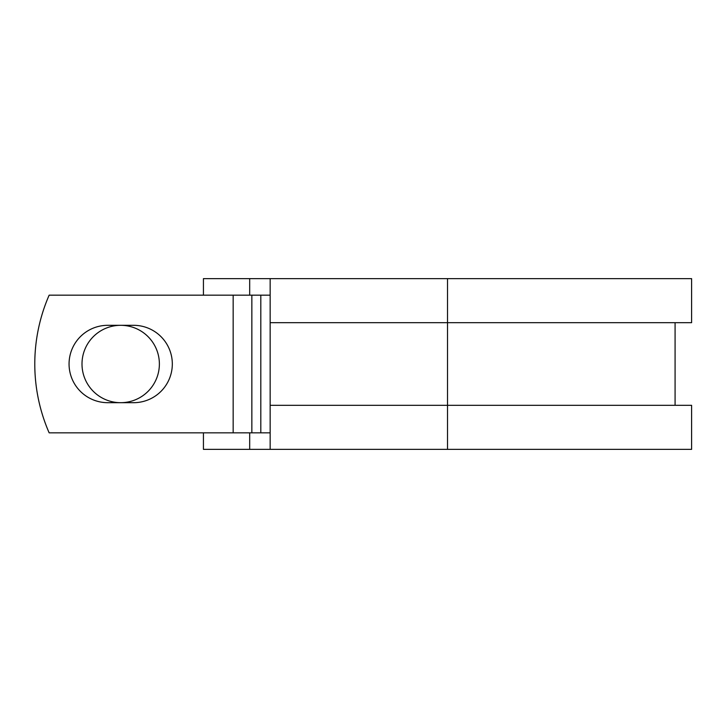 <?xml version="1.0" encoding="UTF-8"?>
<svg xmlns="http://www.w3.org/2000/svg" width="728" height="728" viewBox="0 0 728 728"><rect width="100%" height="100%" fill="white"/><g stroke="black" fill="none" stroke-linecap="round" stroke-linejoin="round"><path stroke-width="1.09" d="M69.06 364A38.684 38.684 0 0 0 107.744 402.684L133.633 402.684A38.684 38.684 0 0 0 172.318 364A38.684 38.684 0 0 0 133.633 325.316L107.744 325.316A38.684 38.684 0 0 0 69.06 364M82 364A38.684 38.684 0 0 1 120.684 325.316A38.684 38.684 0 0 1 159.377 364A38.684 38.684 0 0 1 120.684 402.684A38.684 38.684 0 0 1 82 364M233.16 295.168L49.149 295.168A172.09 172.09 0 0 0 49.149 432.832L233.16 432.832L233.16 295.168L270.152 295.168M270.152 432.832L233.16 432.832M249.686 432.832L249.686 449.358L203.431 449.358L203.431 432.832M447.511 449.358L270.152 449.358L270.152 405.305L691.6 405.305L691.6 449.358L447.511 449.358L447.511 278.642L249.686 278.642L249.686 295.168M203.431 295.168L203.431 278.642L249.686 278.642M270.152 449.358L249.686 449.358M270.152 405.305L270.152 322.695L691.6 322.695L691.6 278.642L447.511 278.642M270.152 322.695L270.152 278.642M260.806 432.832L260.806 295.168M251.852 432.832L251.852 295.168M675.084 405.305L675.084 322.695"/></g></svg>
